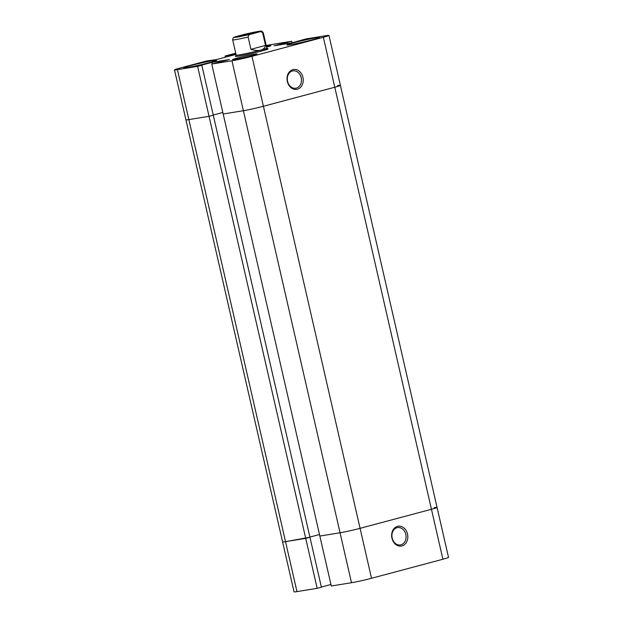 <?xml version="1.0" encoding="UTF-8"?>
<svg xmlns="http://www.w3.org/2000/svg" width="623" height="623" viewBox="0 0 623 623"><rect width="100%" height="100%" fill="white"/><g stroke="black" fill="none" stroke-linecap="round" stroke-linejoin="round"><path stroke-width="0.93" d="M407.52 534.059A10.054 8.044 -99.3 0 1 401.975 545.927A10.054 8.044 -99.3 0 1 391.945 538.217A10.054 8.044 -99.3 0 1 397.49 526.349A10.054 8.044 -99.3 0 1 407.52 534.059M392.179 538.077A8.792 7.04 80.7 0 0 400.402 544.938A8.792 7.04 80.7 0 0 405.807 534.441A8.792 7.04 80.7 0 0 397.575 527.58A8.792 7.04 80.7 0 0 392.179 538.077M212.357 63.889L212.007 62.355L229.35 59.528L211.742 64.052L223.182 114.009L243.383 110.715L223.182 114.009L319.848 536.06L340.049 532.766L319.848 536.06L331.288 586.009L351.489 582.723L340.049 532.766A14.656 0.701 -12.9 0 0 360.078 528.327L431.451 509.287L360.078 528.327L371.518 578.276L442.898 559.244L431.451 509.287A14.656 0.701 -12.9 0 0 437.066 507.426A14.656 0.701 -12.9 0 0 434.138 507.675M211.742 64.052L231.943 60.766L340.049 532.766A14.656 0.701 -12.9 0 0 360.078 528.327L263.412 106.276A14.656 0.701 167.1 0 1 243.383 110.715A14.656 0.701 -12.9 0 0 263.412 106.276L334.792 87.236L431.451 509.287A14.656 0.701 -12.9 0 0 437.066 507.426L448.513 557.383A14.656 0.701 167.1 0 1 442.898 559.244M371.518 578.276A14.656 0.701 167.1 0 1 351.489 582.723M321.343 587.03L330.938 584.475M317.162 588.314L321.382 587.193L309.942 537.236L285.529 541.652L305.722 538.365L317.162 588.314L296.969 591.609A14.656 0.701 167.1 0 1 294.033 591.85L282.593 541.893A14.656 0.701 -12.9 0 0 285.529 541.652L296.969 591.609M319.498 534.518L309.904 537.081L319.498 534.518M212.007 62.355L200.224 65.493L201.836 65.228L213.276 115.185L209.063 116.306L213.276 115.185L309.942 537.236L305.722 538.365L197.616 66.357L177.423 69.651L188.862 119.6L209.063 116.306L188.862 119.6A14.656 0.701 167.1 0 1 185.934 119.842A14.656 0.701 -12.9 0 0 188.862 119.6L285.529 541.652A14.656 0.701 -12.9 0 1 282.593 541.893L174.487 69.893A14.656 0.701 -12.9 0 0 177.423 69.651M437.066 507.426L340.407 85.374A14.656 0.701 167.1 0 1 334.792 87.236A14.656 0.701 -12.9 0 0 340.407 85.374A14.656 0.701 -12.9 0 0 337.471 85.624M222.832 112.467L213.245 115.029L222.832 112.467M287.343 81.504A10.054 8.044 -99.3 0 1 292.888 69.636A10.054 8.044 -99.3 0 1 302.918 77.345A10.054 8.044 -99.3 0 1 297.373 89.214A10.054 8.044 -99.3 0 1 287.343 81.504M301.205 77.727A8.792 7.04 80.7 0 0 292.974 70.866A8.792 7.04 80.7 0 0 287.577 81.364A8.792 7.04 80.7 0 0 295.8 88.225A8.792 7.04 80.7 0 0 301.205 77.727M266.582 47.153A12.561 0.6 -12.9 0 0 270.873 45.697A12.561 0.6 -12.9 0 0 268.357 45.907A12.561 0.6 -12.9 0 0 266.371 46.258M254.566 54.217A12.561 0.6 -12.9 0 0 240.844 57.145A12.561 0.6 -12.9 0 0 232.581 59.613A12.561 0.6 -12.9 0 0 235.097 59.403A12.561 0.6 -12.9 0 0 248.818 56.483A12.561 0.6 -12.9 0 0 257.081 54.006A12.561 0.6 -12.9 0 0 254.566 54.217M213.198 60.618A16.751 0.794 -12.9 0 0 194.906 64.519A16.751 0.794 -12.9 0 0 183.894 67.821A16.751 0.794 -12.9 0 0 187.243 67.541A16.751 0.794 -12.9 0 0 205.543 63.639A16.751 0.794 -12.9 0 0 216.555 60.338A16.751 0.794 -12.9 0 0 213.198 60.618M316.211 37.777A16.751 0.794 -12.9 0 0 297.919 41.679A16.751 0.794 -12.9 0 0 286.899 44.973A16.751 0.794 -12.9 0 0 290.256 44.692A16.751 0.794 -12.9 0 0 308.549 40.791A16.751 0.794 -12.9 0 0 319.56 37.497A16.751 0.794 -12.9 0 0 316.211 37.777M248.125 37.084A15.707 0.748 167.1 0 1 235.829 39.592A15.707 0.748 167.1 0 1 232.683 39.856C233.15 36.181 234.38 37.746 235.634 36.718L236.031 36.601A13.613 0.646 -12.9 0 0 236.981 37.123A13.613 0.646 -12.9 0 0 250.905 34.179C249.301 34.366 248.375 35.332 248.125 37.084L250.929 49.318C254.776 50.549 258.07 50.813 260.788 50.12A15.707 0.748 -12.9 0 0 266.8 48.135L263.303 32.84A15.707 0.748 167.1 0 1 262.727 33.19L265.53 45.424C265.04 47.807 263.459 49.381 260.788 50.12A15.707 0.748 -12.9 0 1 239.325 54.886A15.707 0.748 -12.9 0 1 236.187 55.143L235.408 56.358A16.751 0.794 -12.9 0 0 235.401 56.397A16.751 0.794 -12.9 0 0 238.749 56.117A16.751 0.794 -12.9 0 0 257.042 52.215A16.751 0.794 -12.9 0 0 268.061 48.921A16.751 0.794 -12.9 0 0 264.705 49.194M225.316 57.238L225.043 56.047L235.735 53.196M266.216 45.549A14.656 0.701 -12.9 0 1 271.511 44.552L291.712 41.258L274.104 45.791L291.455 42.964L305.838 38.961L326.031 35.667A14.656 0.701 -12.9 0 1 328.967 35.425A14.656 0.701 -12.9 0 1 323.353 37.287L251.972 56.319L263.412 106.276L334.792 87.236L323.353 37.287M235.938 54.053L225.043 56.047M174.487 69.893A14.656 0.701 -12.9 0 1 180.102 68.032L206.548 60.976L216.656 59.551L236.016 54.388M201.836 65.228L197.616 66.357M231.943 60.766A14.656 0.701 -12.9 0 0 251.972 56.319M292.062 42.8L291.712 41.258M286.152 43.828L285.879 42.652M287.764 43.563L287.491 42.387M228.462 56.405L228.259 55.525M230.572 55.836L230.37 54.956M235.401 56.397A16.751 0.794 -12.9 0 0 238.749 56.117A16.751 0.794 -12.9 0 0 257.042 52.215A16.751 0.794 -12.9 0 0 268.061 48.921A16.751 0.794 -12.9 0 0 268.03 48.882L266.8 48.111M255.072 32.295A9.734 0.459 167.1 0 1 256.995 32.178A9.734 0.459 167.1 0 1 250.244 34.14A9.734 0.459 167.1 0 1 239.98 36.321A9.734 0.459 167.1 0 1 238.072 36.508A9.734 0.459 167.1 0 1 244.068 34.654A9.734 0.459 167.1 0 1 255.072 32.295M255.173 32.84A8.901 0.421 -12.9 0 0 254.527 32.941A8.901 0.421 -12.9 0 0 239.995 36.313M250.905 34.179L259.012 32.014A13.613 0.646 -12.9 0 0 258.07 31.493A13.613 0.646 -12.9 0 0 244.146 34.436L258.522 31.415C261.683 31.555 260.944 29.795 263.303 32.84M236.031 36.601L244.146 34.436M262.727 33.19C261.753 31.765 260.515 31.368 259.012 32.014M250.929 49.318L265.53 45.424M340.407 85.374L328.967 35.425M236.187 55.143L232.683 39.856"/></g></svg>
